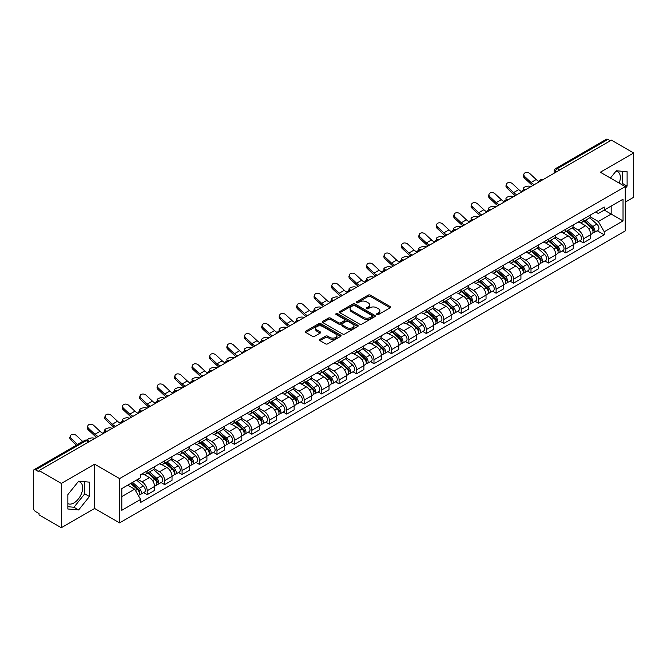 <?xml version="1.0" encoding="UTF-8"?>
<svg xmlns="http://www.w3.org/2000/svg" width="667" height="667" viewBox="0 0 667 667"><rect width="100%" height="100%" fill="white"/><g stroke="black" fill="none" stroke-linecap="round" stroke-linejoin="round"><path stroke-width="1" d="M376.922 314.549A1.084 0.625 0 0 0 378.456 314.549L390.12 307.82A1.551 0.892 0 0 0 390.579 307.187A1.551 0.892 0 0 0 390.12 306.553L370.36 295.139A1.551 0.892 0 0 0 368.167 295.139L356.503 301.876A1.084 0.625 0 0 0 356.186 302.318A1.084 0.625 0 0 0 356.503 302.76A1.084 0.625 0 0 0 358.037 302.76L359.546 301.893A4.969 2.868 0 0 1 366.575 301.893L368.226 302.843A4.969 2.868 0 0 1 369.676 304.869A4.969 2.868 0 0 1 368.226 306.895L366.717 307.77A1.084 0.625 0 0 0 366.391 308.212A1.084 0.625 0 0 0 366.717 308.654A1.084 0.625 0 0 0 368.251 308.654L369.76 307.787A4.969 2.868 0 0 1 376.78 307.787L378.431 308.738A4.969 2.868 0 0 1 379.882 310.764A4.969 2.868 0 0 1 378.431 312.79L376.922 313.665A1.084 0.625 0 0 0 376.605 314.107A1.084 0.625 0 0 0 376.922 314.549L376.922 313.665M615.966 171.194A12.34 7.12 -60 0 1 617.784 171.752A12.34 7.12 -60 0 1 619.168 183.117M78.289 481.616A12.34 7.12 -60 0 1 80.115 482.174A12.34 7.12 -60 0 1 81.999 492.063A12.34 7.12 -60 0 1 73.945 502.926A12.34 7.12 -60 0 1 67.851 503.585M319.977 339.378A1.551 0.892 0 0 0 319.526 340.012A1.551 0.892 0 0 0 319.977 340.645L325.521 343.847A1.551 0.892 0 0 0 327.714 343.847L340.67 336.368A1.551 0.892 0 0 0 341.129 335.734A1.551 0.892 0 0 0 340.67 335.101L320.91 323.695A1.551 0.892 0 0 0 318.718 323.695L305.761 331.174A1.551 0.892 0 0 0 305.311 331.807A1.551 0.892 0 0 0 305.761 332.441L312.456 336.301A1.551 0.892 0 0 0 314.657 336.301L320.202 333.1A1.551 0.892 0 0 0 320.652 332.466A1.551 0.892 0 0 0 320.202 331.832L316.875 329.915A4.152 2.401 0 0 1 315.658 328.222A4.152 2.401 0 0 1 318.226 326.005A4.152 2.401 0 0 1 322.753 326.53L335.759 334.042A4.152 2.401 0 0 1 336.977 335.734A4.152 2.401 0 0 1 334.409 337.944A4.152 2.401 0 0 1 329.882 337.427L327.714 336.176A1.551 0.892 0 0 0 325.521 336.176L319.977 339.378L319.977 340.645M119.568 478.589L94.631 464.19L61.306 483.433L39.053 470.585L611.397 140.145L633.65 152.993L600.325 172.236L625.262 186.627L119.568 478.589L119.568 522.878L625.262 230.924L625.262 186.627M359.663 324.137A1.551 0.892 0 0 0 361.856 324.137L374.812 316.658A1.551 0.892 0 0 0 375.263 316.025A1.551 0.892 0 0 0 374.812 315.391L355.052 303.985A1.551 0.892 0 0 0 352.851 303.985L339.903 311.464A1.551 0.892 0 0 0 339.445 312.098A1.551 0.892 0 0 0 339.903 312.731L359.663 324.137M336.552 314.782A1.084 0.625 0 0 1 337.652 314.941L337.652 313.648L357.737 325.246A1.551 0.892 0 0 1 358.196 325.88A1.551 0.892 0 0 1 357.737 326.513L344.789 333.992A1.551 0.892 0 0 1 342.588 333.992L322.836 322.586L322.836 321.319A1.551 0.892 0 0 0 322.378 321.953A1.551 0.892 0 0 0 322.836 322.586M322.836 321.319L328.372 318.117A1.551 0.892 0 0 1 330.574 318.117L338.586 322.745A1.551 0.892 0 0 0 340.779 322.745L344.455 320.619A1.551 0.892 0 0 0 344.914 319.985A1.551 0.892 0 0 0 344.455 319.351L336.118 314.532A1.084 0.625 0 0 1 335.793 314.09A1.084 0.625 0 0 1 336.468 313.515A1.084 0.625 0 0 1 337.652 313.648M61.306 483.433L61.306 527.722L39.053 514.874L39.053 513.582L35.584 511.581A3.16 1.826 -120 0 1 33.35 507.712L33.35 471.16A3.16 1.826 -120 0 1 34.009 469.718L84.667 440.47A3.16 1.826 60 0 1 86.243 440.629L35.584 469.876A3.16 1.826 -120 0 0 34.009 469.718M625.262 202.126L633.65 197.282L633.65 152.993M61.306 527.722L94.631 508.479L119.568 522.878M39.053 470.585L39.053 471.877L35.584 469.876M559.621 170.035L557.27 168.684A3.16 1.826 60 0 0 555.686 168.526L606.345 139.278A3.16 1.826 60 0 1 607.929 139.436L557.27 168.684A3.16 1.826 120 0 0 555.036 172.553L555.036 172.686M610.28 140.787L607.929 139.436M583.325 219.109A7.279 4.202 60 0 1 581.824 222.369L589.203 218.109A7.279 4.202 -120 0 0 590.704 214.849M572.853 226.938L578.181 230.015A7.279 4.202 60 0 1 583.325 238.928L590.704 234.667A7.279 4.202 -120 0 0 585.559 225.754L580.282 222.703M590.704 234.667L590.704 238.603L583.325 242.863L579.79 240.82M581.824 222.369A7.279 4.202 60 0 1 578.239 222.044M583.325 238.928L583.325 242.863M565.883 229.181A7.279 4.202 60 0 1 564.374 232.441L571.752 228.181A7.279 4.202 -120 0 0 573.261 224.921M562.339 250.892L565.883 252.935L573.261 248.674L573.261 244.739A7.279 4.202 -120 0 0 568.117 235.826L562.831 232.775M564.374 232.441A7.279 4.202 60 0 1 560.797 232.116M555.403 237.01L560.739 240.087A7.279 4.202 60 0 1 565.883 248.999L565.883 252.935M548.432 239.253A7.279 4.202 60 0 1 546.932 242.513L554.31 238.252A7.279 4.202 -120 0 0 555.819 234.992M544.897 260.964L548.432 263.006L555.819 258.746L555.819 254.811A7.279 4.202 -120 0 0 550.675 245.898L545.389 242.846M546.932 242.513A7.279 4.202 60 0 1 543.347 242.188M537.961 247.082L543.288 250.158A7.279 4.202 60 0 1 548.432 259.071L548.432 263.006M530.99 249.325A7.279 4.202 60 0 1 529.481 252.585L536.868 248.324A7.279 4.202 -120 0 0 538.369 245.064M527.455 271.035L530.99 273.078L538.369 268.818L538.369 264.882A7.279 4.202 -120 0 0 533.225 255.97L527.947 252.926M529.481 252.585A7.279 4.202 60 0 1 525.904 252.259M520.518 257.154L525.846 260.23A7.279 4.202 60 0 1 530.99 269.143L530.99 273.078M513.548 259.396A7.279 4.202 60 0 1 512.039 262.656L519.418 258.396A7.279 4.202 -120 0 0 520.927 255.136M510.005 281.107L513.548 283.15L520.927 278.889L520.927 274.954A7.279 4.202 -120 0 0 515.783 266.041L510.497 262.998M512.039 262.656A7.279 4.202 60 0 1 508.454 262.331M503.068 267.225L508.404 270.302A7.279 4.202 60 0 1 513.548 279.215L513.548 283.15M496.098 269.468A7.279 4.202 60 0 1 494.597 272.728L501.976 268.467A7.279 4.202 -120 0 0 503.477 265.208M492.563 291.179L496.098 293.23L503.477 288.961L503.477 285.026A7.279 4.202 -120 0 0 498.332 276.113L493.055 273.07M494.597 272.728A7.279 4.202 60 0 1 491.012 272.403M485.626 277.297L490.954 280.373A7.279 4.202 60 0 1 496.098 289.286L496.098 293.23M478.656 279.54A7.279 4.202 60 0 1 477.147 282.8L484.525 278.539A7.279 4.202 -120 0 0 486.035 275.279M475.112 301.259L478.656 303.302L486.035 299.033L486.035 295.097A7.279 4.202 -120 0 0 480.89 286.185L475.604 283.142M477.147 282.8A7.279 4.202 60 0 1 473.57 282.475M468.176 287.369L473.512 290.453A7.279 4.202 60 0 1 478.656 299.358L478.656 303.302M461.205 289.611A7.279 4.202 60 0 1 459.705 292.88L467.083 288.611A7.279 4.202 -120 0 0 468.593 285.351M457.67 311.331L461.205 313.373L468.593 309.113L468.593 305.169A7.279 4.202 -120 0 0 463.448 296.256L458.162 293.213M459.705 292.88A7.279 4.202 60 0 1 456.12 292.546M450.734 297.44L456.061 300.525A7.279 4.202 60 0 1 461.205 309.43L461.205 313.373M443.763 299.683A7.279 4.202 60 0 1 442.254 302.951L449.641 298.683A7.279 4.202 -120 0 0 451.142 295.423M440.228 321.402L443.763 323.445L451.142 319.185L451.142 315.241A7.279 4.202 -120 0 0 445.998 306.336L440.72 303.285M442.254 302.951A7.279 4.202 60 0 1 438.678 302.618M433.292 307.512L438.619 310.597A7.279 4.202 60 0 1 443.763 319.501L443.763 323.445M426.321 309.755A7.279 4.202 60 0 1 424.812 313.023L432.191 308.763A7.279 4.202 -120 0 0 433.7 305.494M422.778 331.474L426.321 333.517L433.7 329.256L433.7 325.313A7.279 4.202 -120 0 0 428.556 316.408L423.27 313.357M424.812 313.023A7.279 4.202 60 0 1 421.227 312.69M415.841 317.592L421.177 320.669A7.279 4.202 60 0 1 426.321 329.573L426.321 333.517M408.871 319.827A7.279 4.202 60 0 1 407.37 323.095L414.749 318.834A7.279 4.202 -120 0 0 416.25 315.566M405.336 341.546L408.871 343.588L416.25 339.328L416.25 335.384A7.279 4.202 -120 0 0 411.105 326.48L405.828 323.428M407.37 323.095A7.279 4.202 60 0 1 403.785 322.761M398.399 327.664L403.727 330.74A7.279 4.202 60 0 1 408.871 339.645L408.871 343.588M391.429 329.898A7.279 4.202 60 0 1 389.92 333.167L397.299 328.906A7.279 4.202 -120 0 0 398.808 325.638M387.886 351.617L391.429 353.66L398.808 349.4L398.808 345.456A7.279 4.202 -120 0 0 393.663 336.552L388.377 333.5M389.92 333.167A7.279 4.202 60 0 1 386.343 332.833M380.949 337.735L386.285 340.812A7.279 4.202 60 0 1 391.429 349.716L391.429 353.66M373.979 339.97A7.279 4.202 60 0 1 372.478 343.238L379.857 338.978A7.279 4.202 -120 0 0 381.366 335.709M370.443 361.689L373.979 363.732L381.366 359.471L381.366 355.528A7.279 4.202 -120 0 0 376.221 346.623L370.935 343.572M372.478 343.238A7.279 4.202 60 0 1 368.893 342.905M363.507 347.807L368.834 350.884A7.279 4.202 60 0 1 373.979 359.788L373.979 363.732M356.537 350.042A7.279 4.202 60 0 1 355.027 353.31L362.414 349.049A7.279 4.202 -120 0 0 363.915 345.781M353.001 371.761L356.537 373.803L363.915 369.543L363.915 365.599A7.279 4.202 -120 0 0 358.771 356.695L353.493 353.643M355.027 353.31A7.279 4.202 60 0 1 351.451 352.976M346.065 357.879L351.392 360.955A7.279 4.202 60 0 1 356.537 369.86L356.537 373.803M339.094 360.113A7.279 4.202 60 0 1 337.585 363.382L344.964 359.121A7.279 4.202 -120 0 0 346.473 355.853M335.551 381.832L339.094 383.875L346.473 379.615L346.473 375.671A7.279 4.202 -120 0 0 341.329 366.767L336.043 363.715M337.585 363.382A7.279 4.202 60 0 1 334 363.048M328.614 367.951L333.95 371.027A7.279 4.202 60 0 1 339.094 379.932L339.094 383.875M321.644 370.185A7.279 4.202 60 0 1 320.143 373.453L327.522 369.193A7.279 4.202 -120 0 0 329.023 365.925M318.109 391.904L321.644 393.947L329.023 389.686L329.023 385.743A7.279 4.202 -120 0 0 323.879 376.838L318.601 373.787M320.143 373.453A7.279 4.202 60 0 1 316.558 373.12M311.172 378.022L316.5 381.099A7.279 4.202 60 0 1 321.644 390.012L321.644 393.947M304.202 380.257A7.279 4.202 60 0 1 302.693 383.525L310.072 379.265A7.279 4.202 -120 0 0 311.581 375.996M300.659 401.976L304.202 404.019L311.581 399.758L311.581 395.814A7.279 4.202 -120 0 0 306.436 386.91L301.15 383.858M302.693 383.525A7.279 4.202 60 0 1 299.116 383.192M293.722 388.094L299.058 391.17A7.279 4.202 60 0 1 304.202 400.083L304.202 404.019M286.752 390.328A7.279 4.202 60 0 1 285.251 393.597L292.63 389.336A7.279 4.202 -120 0 0 294.139 386.068M283.217 412.048L286.752 414.09L294.139 409.83L294.139 405.886A7.279 4.202 -120 0 0 288.994 396.982L283.708 393.93M285.251 393.597A7.279 4.202 60 0 1 281.666 393.272M276.28 398.166L281.607 401.242A7.279 4.202 60 0 1 286.752 410.155L286.752 414.09M269.31 400.4A7.279 4.202 60 0 1 267.8 403.668L275.188 399.408A7.279 4.202 -120 0 0 276.688 396.14M265.774 422.119L269.31 424.162L276.688 419.902L276.688 415.966A7.279 4.202 -120 0 0 271.544 407.053L266.266 404.002M267.8 403.668A7.279 4.202 60 0 1 264.224 403.343M258.838 408.237L264.165 411.314A7.279 4.202 60 0 1 269.31 420.227L269.31 424.162M251.868 410.472A7.279 4.202 60 0 1 250.358 413.74L257.737 409.48A7.279 4.202 -120 0 0 259.246 406.211M248.324 432.191L251.868 434.234L259.246 429.973L259.246 426.038A7.279 4.202 -120 0 0 254.102 417.125L248.816 414.074M250.358 413.74A7.279 4.202 60 0 1 246.773 413.415M241.387 418.309L246.723 421.386A7.279 4.202 60 0 1 251.868 430.298L251.868 434.234M234.417 420.543A7.279 4.202 60 0 1 232.916 423.812L240.295 419.551A7.279 4.202 -120 0 0 241.796 416.283M230.882 442.263L234.417 444.305L241.796 440.045L241.796 436.11A7.279 4.202 -120 0 0 236.66 427.197L231.374 424.145M232.916 423.812A7.279 4.202 60 0 1 229.331 423.487M223.945 428.381L229.273 431.457A7.279 4.202 60 0 1 234.417 440.37L234.417 444.305M216.975 430.615A7.279 4.202 60 0 1 215.466 433.883L222.845 429.623A7.279 4.202 -120 0 0 224.354 426.355M213.432 452.334L216.975 454.377L224.354 450.117L224.354 446.181A7.279 4.202 -120 0 0 219.21 437.269L213.924 434.217M215.466 433.883A7.279 4.202 60 0 1 211.889 433.558M206.495 438.452L211.831 441.529A7.279 4.202 60 0 1 216.975 450.442L216.975 454.377M199.525 440.687A7.279 4.202 60 0 1 198.024 443.955L205.403 439.695A7.279 4.202 -120 0 0 206.912 436.426M195.99 462.406L199.525 464.449L206.912 460.188L206.912 456.253A7.279 4.202 -120 0 0 201.767 447.34L196.482 444.289M198.024 443.955A7.279 4.202 60 0 1 194.439 443.63M189.053 448.524L194.38 451.601A7.279 4.202 60 0 1 199.525 460.513L199.525 464.449M182.083 450.759A7.279 4.202 60 0 1 180.574 454.027L187.961 449.766A7.279 4.202 -120 0 0 189.461 446.498M178.548 472.478L182.083 474.52L189.461 470.26L189.461 466.325A7.279 4.202 -120 0 0 184.317 457.412L179.039 454.36M180.574 454.027A7.279 4.202 60 0 1 176.997 453.702M171.611 458.596L176.938 461.672A7.279 4.202 60 0 1 182.083 470.585L182.083 474.52M164.641 460.83A7.279 4.202 60 0 1 163.132 464.099L170.51 459.838A7.279 4.202 -120 0 0 172.019 456.57M161.097 482.549L164.641 484.592L172.019 480.332L172.019 476.396A7.279 4.202 -120 0 0 166.875 467.484L161.589 464.432M163.132 464.099A7.279 4.202 60 0 1 159.546 463.773M154.16 468.668L159.496 471.744A7.279 4.202 60 0 1 164.641 480.657L164.641 484.592M147.19 470.902A7.279 4.202 60 0 1 145.689 474.17L153.068 469.91A7.279 4.202 -120 0 0 154.569 466.642M143.655 492.621L147.19 494.664L154.569 490.403L154.569 486.468A7.279 4.202 -120 0 0 149.433 477.555L144.147 474.504M145.689 474.17A7.279 4.202 60 0 1 142.104 473.845M137.802 479.365L142.046 481.816A7.279 4.202 60 0 1 147.19 490.729L147.19 494.664M595.681 211.973L598.316 213.49L623.028 199.216L611.172 206.061L611.172 214.074L598.316 221.494L590.295 216.867M121.811 496.607L134.667 489.178L140.595 499.441L121.811 510.288L121.811 488.594L140.595 477.747L140.595 474.712L604.235 207.028L604.235 210.063L623.028 220.91L604.235 231.757L598.316 221.494M623.028 199.216L623.028 220.91M140.595 499.441L140.595 502.476L604.235 234.792L604.235 231.757M625.262 188.402L627.105 186.11L627.105 171.719L616.316 170.76L610.438 178.072M94.631 464.19L94.631 508.479M67.851 508.996L78.639 509.955L89.436 496.531L89.436 482.141L78.639 481.182L67.851 494.606L67.851 508.996M134.667 489.178L127.73 485.176M597.232 230.749L604.235 234.792M621.544 184.484L622.411 183.4L622.411 171.302M622.411 183.4L627.105 186.11M67.851 506.703L73.945 507.245L84.734 493.822L84.734 481.724M73.945 507.245L78.639 509.955M84.734 493.822L89.436 496.531M377.355 314.707L378.431 314.082A4.969 2.868 0 0 0 379.882 312.056L379.882 310.764M369.676 304.869L369.676 306.161A4.969 2.868 0 0 1 368.226 308.187L367.15 308.813M390.12 306.553L390.12 307.82L370.36 296.431A1.551 0.892 0 0 0 368.167 296.431L356.937 302.918M374.787 316.667L355.052 305.278A1.551 0.892 0 0 0 352.851 305.278L339.92 312.74L339.903 311.464M372.061 316.466A1.084 0.625 0 0 0 372.386 316.025A1.084 0.625 0 0 0 372.061 315.583L354.719 305.569A1.084 0.625 0 0 0 353.185 305.569L351.592 306.487A4.969 2.868 0 0 0 350.133 308.513A4.969 2.868 0 0 0 351.592 310.539L363.448 317.384A4.969 2.868 0 0 0 370.468 317.384L372.061 316.466L372.061 317.759A1.084 0.625 0 0 0 372.386 317.317L372.386 316.025M350.133 308.513L350.133 309.805A4.969 2.868 0 0 0 351.592 311.831L351.592 310.539M372.061 317.759L370.468 318.676A4.969 2.868 0 0 1 363.448 318.676L351.592 311.831M322.853 322.595L328.372 319.41L328.372 318.117M344.914 319.985L344.914 321.277A1.551 0.892 0 0 1 344.455 321.911L340.779 324.029A1.551 0.892 0 0 1 338.586 324.029L330.574 319.41A1.551 0.892 0 0 0 328.372 319.41M337.652 314.941L357.72 326.522M346.898 327.539A4.152 2.401 0 0 0 351.426 328.064A4.152 2.401 0 0 0 353.985 325.846A4.152 2.401 0 0 0 352.776 324.154L348.191 321.502A1.551 0.892 0 0 0 345.998 321.502L342.313 323.628A1.551 0.892 0 0 0 341.863 324.262A1.551 0.892 0 0 0 342.313 324.896L346.898 327.539L346.898 328.831A4.152 2.401 0 0 0 351.426 329.356A4.152 2.401 0 0 0 353.985 327.138L353.985 325.846M341.863 324.262L341.863 325.554A1.551 0.892 0 0 0 342.313 326.188L342.313 324.896M346.898 328.831L342.313 326.188M336.977 335.734L336.977 337.027A4.152 2.401 0 0 1 334.409 339.236A4.152 2.401 0 0 1 329.882 338.719L327.714 337.469A1.551 0.892 0 0 0 325.521 337.469L320.002 340.654M315.658 328.222L315.658 329.515A4.152 2.401 0 0 0 316.875 331.207L316.875 329.915M320.177 333.116L316.875 331.207M340.67 335.101L340.67 336.368L320.91 324.987A1.551 0.892 0 0 0 318.718 324.987L305.786 332.449L305.761 331.174M531.04 186.535L529.531 186.21A3.635 1.384 -13.1 0 0 525.496 186.702A3.635 1.384 -13.1 0 0 523.42 188.519A3.635 1.384 -13.1 0 0 524.387 189.178L525.896 189.503M583.833 221.211L590.937 227.555A3.952 2.284 60 0 1 592.179 233.667L590.704 234.517M584.017 221.377L587.369 223.312M584.55 220.794L592.454 227.856A1.901 1.092 60 0 1 593.055 230.79A1.901 1.092 60 0 1 592.88 230.857M585.734 220.11L592.838 226.455A3.952 2.284 60 0 1 594.08 232.566A3.952 2.284 60 0 1 592.888 232.7M589.695 217.734L596.865 224.129A3.952 2.284 60 0 1 598.107 230.248L594.08 232.566M539.103 181.507A9.805 5.661 60 0 1 536.201 179.523L529.965 173.687A3.635 2.626 17.7 0 0 526.455 172.436A3.635 2.626 17.7 0 0 523.928 174.062A3.635 2.626 17.7 0 0 524.821 176.655L524.387 178.006A3.635 2.626 -162.3 0 1 523.495 175.413L523.928 174.062M534.342 184.634A9.805 5.661 60 0 1 531.057 182.5L524.821 176.655M524.387 178.006L530.624 183.85A11.864 6.845 -120 0 0 532.783 185.526M513.598 196.607L512.089 196.281A3.635 1.384 -13.1 0 0 508.046 196.773A3.635 1.384 -13.1 0 0 505.97 198.591A3.635 1.384 -13.1 0 0 506.945 199.25L508.454 199.575M566.383 231.282L573.495 237.627A3.952 2.284 60 0 1 574.737 243.738L573.261 244.589M566.575 231.449L569.918 233.383M567.1 230.865L575.012 237.927A1.901 1.092 60 0 1 575.613 240.862A1.901 1.092 60 0 1 575.438 240.929M568.284 230.182L575.396 236.527A3.952 2.284 60 0 1 576.638 242.646A3.952 2.284 60 0 1 575.446 242.771M572.253 227.806L579.423 234.2A3.952 2.284 60 0 1 580.665 240.32L576.638 242.646M496.148 206.678L494.639 206.353A3.635 1.384 -13.1 0 0 490.604 206.845A3.635 1.384 -13.1 0 0 488.527 208.663A3.635 1.384 -13.1 0 0 489.495 209.321L491.004 209.655M548.941 241.354L556.053 247.699A3.952 2.284 60 0 1 557.287 253.81L555.811 254.661M549.133 241.521L552.476 243.455M549.658 240.937L557.57 247.999A1.901 1.092 60 0 1 558.162 250.934A1.901 1.092 60 0 1 557.987 251M550.842 240.253L557.954 246.598A3.952 2.284 60 0 1 559.188 252.718A3.952 2.284 60 0 1 557.996 252.843M554.802 237.877L561.973 244.272A3.952 2.284 60 0 1 563.215 250.392L559.188 252.718M521.661 191.579A9.805 5.661 60 0 1 518.751 189.595L512.523 183.758A3.635 2.626 17.7 0 0 509.004 182.516A3.635 2.626 17.7 0 0 506.478 184.134A3.635 2.626 17.7 0 0 507.379 186.727L506.945 188.077A3.635 2.626 -162.3 0 1 506.053 185.493L506.478 184.134M516.9 194.706A9.805 5.661 60 0 1 513.607 192.571L507.379 186.727M506.945 188.077L513.173 193.922A11.864 6.845 -120 0 0 515.341 195.598M504.21 201.651A9.805 5.661 60 0 1 501.309 199.666L495.072 193.83A3.635 2.626 17.7 0 0 491.562 192.588A3.635 2.626 17.7 0 0 489.036 194.205A3.635 2.626 17.7 0 0 489.928 196.798L489.495 198.149A3.635 2.626 -162.3 0 1 488.603 195.564L489.036 194.205M499.45 204.777A9.805 5.661 60 0 1 496.165 202.643L489.928 196.798M489.495 198.149L495.731 203.994A11.864 6.845 -120 0 0 497.899 205.669M478.706 216.75L477.197 216.425A3.635 1.384 -13.1 0 0 473.153 216.917A3.635 1.384 -13.1 0 0 471.085 218.734A3.635 1.384 -13.1 0 0 472.053 219.393L473.562 219.726M531.499 251.426L538.602 257.77A3.952 2.284 60 0 1 539.845 263.882L538.369 264.732M531.682 251.592L535.026 253.527M532.216 251.009L540.12 258.071A1.901 1.092 60 0 1 540.72 261.005A1.901 1.092 60 0 1 540.545 261.072M533.4 250.325L540.503 256.67A3.952 2.284 60 0 1 541.746 262.79A3.952 2.284 60 0 1 540.553 262.915M537.36 247.949L544.53 254.352A3.952 2.284 60 0 1 545.773 260.463L541.746 262.79M461.256 226.822L459.755 226.497A3.635 1.384 -13.1 0 0 455.711 226.988A3.635 1.384 -13.1 0 0 453.635 228.806A3.635 1.384 -13.1 0 0 454.611 229.465L456.111 229.798M514.049 261.497L521.16 267.842A3.952 2.284 60 0 1 522.403 273.954L520.927 274.804M514.24 261.664L517.584 263.598M514.766 261.08L522.678 268.142A1.901 1.092 60 0 1 523.27 271.077A1.901 1.092 60 0 1 523.103 271.144M515.95 260.405L523.061 266.742A3.952 2.284 60 0 1 524.304 272.861A3.952 2.284 60 0 1 523.103 272.986M519.918 258.021L527.088 264.424A3.952 2.284 60 0 1 528.331 270.535L524.304 272.861M443.813 236.893L442.304 236.568A3.635 1.384 -13.1 0 0 438.269 237.06A3.635 1.384 -13.1 0 0 436.193 238.878A3.635 1.384 -13.1 0 0 437.16 239.536L438.669 239.87M496.607 271.569L503.71 277.914A3.952 2.284 60 0 1 504.952 284.025L503.477 284.876M496.79 271.736L500.142 273.67M497.324 271.161L505.227 278.214A1.901 1.092 60 0 1 505.828 281.149A1.901 1.092 60 0 1 505.653 281.216M498.507 270.477L505.611 276.813A3.952 2.284 60 0 1 506.853 282.933A3.952 2.284 60 0 1 505.661 283.058M502.468 268.092L509.638 274.496A3.952 2.284 60 0 1 510.88 280.607L506.853 282.933M486.768 211.722A9.805 5.661 60 0 1 483.858 209.738L477.63 203.902A3.635 2.626 17.7 0 0 474.112 202.66A3.635 2.626 17.7 0 0 471.594 204.277A3.635 2.626 17.7 0 0 472.486 206.87L472.053 208.221A3.635 2.626 -162.3 0 1 471.16 205.636L471.594 204.277M482.008 214.849A9.805 5.661 60 0 1 478.714 212.715L472.486 206.87M472.053 208.221L478.289 214.065A11.864 6.845 -120 0 0 480.448 215.741M469.326 221.794A9.805 5.661 60 0 1 466.416 219.81L460.18 213.974A3.635 2.626 17.7 0 0 456.67 212.731A3.635 2.626 17.7 0 0 454.144 214.349A3.635 2.626 17.7 0 0 455.036 216.942L454.611 218.292A3.635 2.626 -162.3 0 1 453.71 215.708L454.144 214.349M464.566 224.921A9.805 5.661 60 0 1 461.272 222.786L455.036 216.942M454.611 218.292L460.839 224.137A11.864 6.845 -120 0 0 463.006 225.813M451.876 231.866A9.805 5.661 60 0 1 448.974 229.882L442.738 224.045A3.635 2.626 17.7 0 0 439.228 222.803A3.635 2.626 17.7 0 0 436.702 224.42A3.635 2.626 17.7 0 0 437.594 227.013L437.16 228.372A3.635 2.626 -162.3 0 1 436.268 225.78L436.702 224.42M447.115 234.992A9.805 5.661 60 0 1 443.83 232.858L437.594 227.013M437.16 228.372L443.397 234.209A11.864 6.845 -120 0 0 445.556 235.893M426.371 246.965L424.862 246.64A3.635 1.384 -13.1 0 0 420.819 247.132A3.635 1.384 -13.1 0 0 418.743 248.949A3.635 1.384 -13.1 0 0 419.718 249.608L421.227 249.942M479.156 281.641L486.268 287.986A3.952 2.284 60 0 1 487.51 294.097L486.035 294.947M479.348 281.808L482.691 283.742M479.873 281.232L487.785 288.286A1.901 1.092 60 0 1 488.386 291.221A1.901 1.092 60 0 1 488.211 291.287M481.057 280.549L488.169 286.885A3.952 2.284 60 0 1 489.411 293.005A3.952 2.284 60 0 1 488.219 293.13M485.026 278.164L492.196 284.567A3.952 2.284 60 0 1 493.438 290.679L489.411 293.005M434.434 241.938A9.805 5.661 60 0 1 431.524 239.962L425.296 234.117A3.635 2.626 17.7 0 0 421.777 232.875A3.635 2.626 17.7 0 0 419.251 234.492A3.635 2.626 17.7 0 0 420.152 237.085L419.718 238.444A3.635 2.626 -162.3 0 1 418.826 235.851L419.251 234.492M429.673 245.064A9.805 5.661 60 0 1 426.38 242.93L420.152 237.085M419.718 238.444L425.946 244.28A11.864 6.845 -120 0 0 428.114 245.965M408.921 257.037L407.412 256.712A3.635 1.384 -13.1 0 0 403.377 257.204A3.635 1.384 -13.1 0 0 401.301 259.021A3.635 1.384 -13.1 0 0 402.268 259.68L403.777 260.013M461.714 291.712L468.826 298.057A3.952 2.284 60 0 1 470.06 304.169L468.584 305.027M461.906 291.879L465.249 293.813M462.431 291.304L470.343 298.357A1.901 1.092 60 0 1 470.935 301.292A1.901 1.092 60 0 1 470.76 301.359M463.615 290.62L470.727 296.957A3.952 2.284 60 0 1 471.961 303.076A3.952 2.284 60 0 1 470.769 303.202M467.575 288.236L474.746 294.639A3.952 2.284 60 0 1 475.988 300.75L471.961 303.076M416.983 252.009A9.805 5.661 60 0 1 414.082 250.033L407.845 244.189A3.635 2.626 17.7 0 0 404.335 242.946A3.635 2.626 17.7 0 0 401.809 244.564A3.635 2.626 17.7 0 0 402.701 247.157L402.268 248.516A3.635 2.626 -162.3 0 1 401.376 245.923L401.809 244.564M412.223 255.136A9.805 5.661 60 0 1 408.938 253.001L402.701 247.157M402.268 248.516L408.504 254.352A11.864 6.845 -120 0 0 410.672 256.036M391.479 267.117L389.97 266.783A3.635 1.384 -13.1 0 0 385.926 267.275A3.635 1.384 -13.1 0 0 383.858 269.093A3.635 1.384 -13.1 0 0 384.826 269.751L386.335 270.085M444.272 301.784L451.376 308.129A3.952 2.284 60 0 1 452.618 314.24L451.142 315.099M444.455 301.951L447.799 303.885M444.989 301.376L452.893 308.429A1.901 1.092 60 0 1 453.493 311.364A1.901 1.092 60 0 1 453.318 311.431M446.173 300.692L453.277 307.028A3.952 2.284 60 0 1 454.519 313.148A3.952 2.284 60 0 1 453.327 313.273M450.133 298.307L457.304 304.711A3.952 2.284 60 0 1 458.546 310.822L454.519 313.148M399.541 262.081A9.805 5.661 60 0 1 396.632 260.105L390.403 254.26A3.635 2.626 17.7 0 0 386.885 253.018A3.635 2.626 17.7 0 0 384.367 254.636A3.635 2.626 17.7 0 0 385.259 257.229L384.826 258.588A3.635 2.626 -162.3 0 1 383.934 255.995L384.367 254.636M394.781 265.208A9.805 5.661 60 0 1 391.487 263.073L385.259 257.229M384.826 258.588L391.062 264.424A11.864 6.845 -120 0 0 393.222 266.108M374.029 277.189L372.528 276.855A3.635 1.384 -13.1 0 0 368.484 277.347A3.635 1.384 -13.1 0 0 366.408 279.165A3.635 1.384 -13.1 0 0 367.384 279.823L368.884 280.157M426.822 311.856L433.934 318.201A3.952 2.284 60 0 1 435.176 324.312L433.7 325.171M427.013 312.023L430.357 313.957M427.539 311.447L435.451 318.501A1.901 1.092 60 0 1 436.043 321.436A1.901 1.092 60 0 1 435.876 321.502M428.723 310.764L435.834 317.108A3.952 2.284 60 0 1 437.077 323.22A3.952 2.284 60 0 1 435.876 323.345M432.691 308.379L439.861 314.782A3.952 2.284 60 0 1 441.104 320.894L437.077 323.22M382.099 272.153A9.805 5.661 60 0 1 379.19 270.177L372.953 264.332A3.635 2.626 17.7 0 0 369.443 263.09A3.635 2.626 17.7 0 0 366.917 264.716A3.635 2.626 17.7 0 0 367.809 267.3L367.384 268.659A3.635 2.626 -162.3 0 1 366.483 266.066L366.917 264.716M377.339 275.279A9.805 5.661 60 0 1 374.045 273.145L367.809 267.3M367.384 268.659L373.612 274.496A11.864 6.845 -120 0 0 375.779 276.18M356.587 287.26L355.077 286.927A3.635 1.384 -13.1 0 0 351.042 287.419A3.635 1.384 -13.1 0 0 348.966 289.236A3.635 1.384 -13.1 0 0 349.933 289.895L351.442 290.228M409.38 321.928L416.483 328.272A3.952 2.284 60 0 1 417.725 334.384L416.25 335.243M409.563 322.103L412.915 324.029M410.097 321.519L418.009 328.573A1.901 1.092 60 0 1 418.601 331.507A1.901 1.092 60 0 1 418.426 331.582M411.281 320.835L418.384 327.18A3.952 2.284 60 0 1 419.626 333.292A3.952 2.284 60 0 1 418.434 333.417M415.241 318.451L422.411 324.854A3.952 2.284 60 0 1 423.653 330.965L419.626 333.292M339.144 297.332L337.635 296.998A3.635 1.384 -13.1 0 0 333.592 297.49A3.635 1.384 -13.1 0 0 331.516 299.308A3.635 1.384 -13.1 0 0 332.491 299.967L334 300.3M391.929 331.999L399.041 338.344A3.952 2.284 60 0 1 400.283 344.464L398.808 345.314M392.121 332.174L395.464 334.1M392.646 331.591L400.559 338.644A1.901 1.092 60 0 1 401.159 341.579A1.901 1.092 60 0 1 400.984 341.654M393.83 330.907L400.942 337.252A3.952 2.284 60 0 1 402.184 343.363A3.952 2.284 60 0 1 400.992 343.488M397.799 328.523L404.969 334.926A3.952 2.284 60 0 1 406.211 341.037L402.184 343.363M321.694 307.404L320.185 307.07A3.635 1.384 -13.1 0 0 316.15 307.562A3.635 1.384 -13.1 0 0 314.074 309.38A3.635 1.384 -13.1 0 0 315.041 310.038L316.55 310.372M374.487 342.071L381.599 348.416A3.952 2.284 60 0 1 382.833 354.536L381.357 355.386M374.679 342.246L378.022 344.172M375.204 341.662L383.116 348.716A1.901 1.092 60 0 1 383.708 351.651A1.901 1.092 60 0 1 383.533 351.726M376.388 340.979L383.5 347.324A3.952 2.284 60 0 1 384.734 353.435A3.952 2.284 60 0 1 383.542 353.56M380.348 338.594L387.519 344.997A3.952 2.284 60 0 1 388.761 351.109L384.734 353.435M304.252 317.475L302.743 317.142A3.635 1.384 -13.1 0 0 298.699 317.634A3.635 1.384 -13.1 0 0 296.632 319.46A3.635 1.384 -13.1 0 0 297.599 320.11L299.108 320.443M357.045 352.143L364.149 358.487A3.952 2.284 60 0 1 365.391 364.607L363.915 365.458M357.229 352.318L360.572 354.244M357.762 351.734L365.666 358.788A1.901 1.092 60 0 1 366.266 361.722A1.901 1.092 60 0 1 366.091 361.797M358.946 351.05L366.05 357.395A3.952 2.284 60 0 1 367.292 363.507A3.952 2.284 60 0 1 366.1 363.632M362.906 348.666L370.077 355.069A3.952 2.284 60 0 1 371.319 361.18L367.292 363.507M286.802 327.547L285.301 327.214A3.635 1.384 -13.1 0 0 281.257 327.705A3.635 1.384 -13.1 0 0 279.181 329.531A3.635 1.384 -13.1 0 0 280.157 330.19L281.657 330.515M339.595 362.223L346.707 368.559A3.952 2.284 60 0 1 347.949 374.679L346.473 375.529M339.786 362.389L343.13 364.315M340.312 361.806L348.224 368.859A1.901 1.092 60 0 1 348.816 371.794A1.901 1.092 60 0 1 348.649 371.869M341.496 361.122L348.608 367.467A3.952 2.284 60 0 1 349.85 373.578A3.952 2.284 60 0 1 348.649 373.703M345.464 358.738L352.635 365.141A3.952 2.284 60 0 1 353.877 371.252L349.85 373.578M269.36 337.619L267.851 337.285A3.635 1.384 -13.1 0 0 263.815 337.777A3.635 1.384 -13.1 0 0 261.739 339.603A3.635 1.384 -13.1 0 0 262.706 340.262L264.215 340.587M322.153 372.294L329.256 378.631A3.952 2.284 60 0 1 330.498 384.751L329.023 385.601M322.336 372.461L325.688 374.387M322.87 371.878L330.782 378.931A1.901 1.092 60 0 1 331.374 381.866A1.901 1.092 60 0 1 331.199 381.941M324.054 371.194L331.157 377.539A3.952 2.284 60 0 1 332.399 383.65A3.952 2.284 60 0 1 331.207 383.775M328.014 368.809L335.184 375.213A3.952 2.284 60 0 1 336.426 381.324L332.399 383.65M364.649 282.224A9.805 5.661 60 0 1 361.747 280.248L355.511 274.404A3.635 2.626 17.7 0 0 352.001 273.162A3.635 2.626 17.7 0 0 349.475 274.787A3.635 2.626 17.7 0 0 350.367 277.372L349.933 278.731A3.635 2.626 -162.3 0 1 349.041 276.138L349.475 274.787M359.888 285.351A9.805 5.661 60 0 1 356.603 283.217L350.367 277.372M349.933 278.731L356.17 284.567A11.864 6.845 -120 0 0 358.329 286.251M347.207 292.296A9.805 5.661 60 0 1 344.297 290.32L338.069 284.476A3.635 2.626 17.7 0 0 334.551 283.233A3.635 2.626 17.7 0 0 332.024 284.859A3.635 2.626 17.7 0 0 332.925 287.444L332.491 288.803A3.635 2.626 -162.3 0 1 331.599 286.21L332.024 284.859M342.446 295.423A9.805 5.661 60 0 1 339.153 293.288L332.925 287.444M332.491 288.803L338.719 294.639A11.864 6.845 -120 0 0 340.887 296.323M329.756 302.368A9.805 5.661 60 0 1 326.855 300.392L320.619 294.547A3.635 2.626 17.7 0 0 317.108 293.305A3.635 2.626 17.7 0 0 314.582 294.931A3.635 2.626 17.7 0 0 315.474 297.515L315.041 298.874A3.635 2.626 -162.3 0 1 314.149 296.281L314.582 294.931M324.996 305.494A9.805 5.661 60 0 1 321.711 303.36L315.474 297.515M315.041 298.874L321.277 304.711A11.864 6.845 -120 0 0 323.445 306.395M312.314 312.439A9.805 5.661 60 0 1 309.405 310.463L303.177 304.619A3.635 2.626 17.7 0 0 299.658 303.377A3.635 2.626 17.7 0 0 297.14 305.002A3.635 2.626 17.7 0 0 298.032 307.595L297.599 308.946A3.635 2.626 -162.3 0 1 296.707 306.353L297.14 305.002M307.554 315.566A9.805 5.661 60 0 1 304.26 313.432L298.032 307.595M297.599 308.946L303.835 314.782A11.864 6.845 -120 0 0 305.995 316.466M294.872 322.511A9.805 5.661 60 0 1 291.963 320.535L285.726 314.691A3.635 2.626 17.7 0 0 282.216 313.448A3.635 2.626 17.7 0 0 279.69 315.074A3.635 2.626 17.7 0 0 280.582 317.667L280.157 319.018A3.635 2.626 -162.3 0 1 279.256 316.425L279.69 315.074M290.112 325.638A9.805 5.661 60 0 1 286.818 323.503L280.582 317.667M280.157 319.018L286.385 324.854A11.864 6.845 -120 0 0 288.553 326.538M277.422 332.583A9.805 5.661 60 0 1 274.521 330.607L268.284 324.762A3.635 2.626 17.7 0 0 264.774 323.52A3.635 2.626 17.7 0 0 262.248 325.146A3.635 2.626 17.7 0 0 263.14 327.739L262.706 329.089A3.635 2.626 -162.3 0 1 261.814 326.497L262.248 325.146M272.661 335.709A9.805 5.661 60 0 1 269.376 333.575L263.14 327.739M262.706 329.089L268.943 334.926A11.864 6.845 -120 0 0 271.102 336.61M251.918 347.69L250.408 347.357A3.635 1.384 -13.1 0 0 246.365 347.849A3.635 1.384 -13.1 0 0 244.289 349.675A3.635 1.384 -13.1 0 0 245.264 350.333L246.773 350.659M304.702 382.366L311.814 388.703A3.952 2.284 60 0 1 313.056 394.822L311.581 395.673M304.894 382.533L308.237 384.459M305.419 381.949L313.332 389.011A1.901 1.092 60 0 1 313.932 391.938A1.901 1.092 60 0 1 313.757 392.013M306.603 381.266L313.715 387.61A3.952 2.284 60 0 1 314.957 393.722A3.952 2.284 60 0 1 313.765 393.847M310.572 378.889L317.742 385.284A3.952 2.284 60 0 1 318.984 391.396L314.957 393.722M259.98 342.655A9.805 5.661 60 0 1 257.07 340.679L250.842 334.834A3.635 2.626 17.7 0 0 247.324 333.592A3.635 2.626 17.7 0 0 244.797 335.218A3.635 2.626 17.7 0 0 245.698 337.81L245.264 339.161A3.635 2.626 -162.3 0 1 244.372 336.568L244.797 335.218M255.219 345.781A9.805 5.661 60 0 1 251.926 343.647L245.698 337.81M245.264 339.161L251.492 344.997A11.864 6.845 -120 0 0 253.66 346.682M234.467 357.762L232.958 357.429A3.635 1.384 -13.1 0 0 228.923 357.921A3.635 1.384 -13.1 0 0 226.847 359.746A3.635 1.384 -13.1 0 0 227.814 360.405L229.323 360.73M287.26 392.438L294.372 398.774A3.952 2.284 60 0 1 295.606 404.894L294.139 405.744M287.452 392.605L290.795 394.53M287.977 392.021L295.89 399.083A1.901 1.092 60 0 1 296.482 402.018A1.901 1.092 60 0 1 296.306 402.084M289.161 391.337L296.273 397.682A3.952 2.284 60 0 1 297.507 403.793A3.952 2.284 60 0 1 296.315 403.919M293.121 388.961L300.292 395.356A3.952 2.284 60 0 1 301.534 401.467L297.507 403.793M242.53 352.726A9.805 5.661 60 0 1 239.628 350.75L233.392 344.906A3.635 2.626 17.7 0 0 229.882 343.663A3.635 2.626 17.7 0 0 227.355 345.289A3.635 2.626 17.7 0 0 228.247 347.882L227.814 349.233A3.635 2.626 -162.3 0 1 226.922 346.64L227.355 345.289M237.769 355.853A9.805 5.661 60 0 1 234.484 353.718L228.247 347.882M227.814 349.233L234.05 355.069A11.864 6.845 -120 0 0 236.218 356.753M217.025 367.834L215.516 367.5A3.635 1.384 -13.1 0 0 211.472 367.992A3.635 1.384 -13.1 0 0 209.405 369.818A3.635 1.384 -13.1 0 0 210.372 370.477L211.881 370.802M269.818 402.509L276.922 408.846A3.952 2.284 60 0 1 278.164 414.966L276.688 415.816M270.002 402.676L273.345 404.611M270.535 402.093L278.439 409.154A1.901 1.092 60 0 1 279.039 412.089A1.901 1.092 60 0 1 278.864 412.156M271.719 401.409L278.823 407.754A3.952 2.284 60 0 1 280.065 413.865A3.952 2.284 60 0 1 278.873 413.99M275.679 399.033L282.85 405.428A3.952 2.284 60 0 1 284.092 411.539L280.065 413.865M225.087 362.798A9.805 5.661 60 0 1 222.178 360.822L215.95 354.977A3.635 2.626 17.7 0 0 212.431 353.735A3.635 2.626 17.7 0 0 209.913 355.361A3.635 2.626 17.7 0 0 210.805 357.954L210.372 359.305A3.635 2.626 -162.3 0 1 209.48 356.712L209.913 355.361M220.327 365.925A9.805 5.661 60 0 1 217.033 363.79L210.805 357.954M210.372 359.305L216.608 365.141A11.864 6.845 -120 0 0 218.768 366.825M199.575 377.906L198.074 377.572A3.635 1.384 -13.1 0 0 194.03 378.064A3.635 1.384 -13.1 0 0 191.954 379.89A3.635 1.384 -13.1 0 0 192.93 380.549L194.43 380.874M252.368 412.581L259.48 418.926A3.952 2.284 60 0 1 260.722 425.037L259.246 425.888M252.56 412.748L255.903 414.682M253.085 412.164L260.997 419.226A1.901 1.092 60 0 1 261.589 422.161A1.901 1.092 60 0 1 261.422 422.228M254.269 411.481L261.381 417.825A3.952 2.284 60 0 1 262.623 423.937A3.952 2.284 60 0 1 261.422 424.062M258.237 409.104L265.408 415.499A3.952 2.284 60 0 1 266.65 421.611L262.623 423.937M207.645 372.878A9.805 5.661 60 0 1 204.736 370.894L198.499 365.057A3.635 2.626 17.7 0 0 194.989 363.807A3.635 2.626 17.7 0 0 192.463 365.433A3.635 2.626 17.7 0 0 193.355 368.026L192.93 369.376A3.635 2.626 -162.3 0 1 192.029 366.783L192.463 365.433M202.885 375.996A9.805 5.661 60 0 1 199.591 373.862L193.355 368.026M192.93 369.376L199.158 375.221A11.864 6.845 -120 0 0 201.326 376.897M182.133 387.977L180.624 387.652A3.635 1.384 -13.1 0 0 176.588 388.136A3.635 1.384 -13.1 0 0 174.512 389.962A3.635 1.384 -13.1 0 0 175.479 390.62L176.988 390.945M234.926 422.653L242.029 428.998A3.952 2.284 60 0 1 243.272 435.109L241.796 435.96M235.109 422.82L238.461 424.754M235.643 422.236L243.555 429.298A1.901 1.092 60 0 1 244.147 432.233A1.901 1.092 60 0 1 243.972 432.299M236.827 421.552L243.93 427.897A3.952 2.284 60 0 1 245.173 434.009A3.952 2.284 60 0 1 243.98 434.134M240.787 419.176L247.957 425.571A3.952 2.284 60 0 1 249.2 431.682L245.173 434.009M190.195 382.95A9.805 5.661 60 0 1 187.294 380.965L181.057 375.129A3.635 2.626 17.7 0 0 177.547 373.879A3.635 2.626 17.7 0 0 175.021 375.504A3.635 2.626 17.7 0 0 175.913 378.097L175.479 379.448A3.635 2.626 -162.3 0 1 174.587 376.855L175.021 375.504M185.434 386.068A9.805 5.661 60 0 1 182.149 383.934L175.913 378.097M175.479 379.448L181.716 385.293A11.864 6.845 -120 0 0 183.875 386.968M164.691 398.049L163.182 397.724A3.635 1.384 -13.1 0 0 159.138 398.207A3.635 1.384 -13.1 0 0 157.062 400.033A3.635 1.384 -13.1 0 0 158.037 400.692L159.546 401.017M217.475 432.725L224.587 439.069A3.952 2.284 60 0 1 225.83 445.181L224.354 446.031M217.667 432.891L221.01 434.826M218.192 432.308L226.105 439.37A1.901 1.092 60 0 1 226.705 442.304A1.901 1.092 60 0 1 226.53 442.371M219.376 431.624L226.488 437.969A3.952 2.284 60 0 1 227.73 444.08A3.952 2.284 60 0 1 226.538 444.205M223.345 429.248L230.515 435.643A3.952 2.284 60 0 1 231.757 441.754L227.73 444.08M172.753 393.021A9.805 5.661 60 0 1 169.843 391.037L163.615 385.201A3.635 2.626 17.7 0 0 160.097 383.95A3.635 2.626 17.7 0 0 157.57 385.576A3.635 2.626 17.7 0 0 158.471 388.169L158.037 389.52A3.635 2.626 -162.3 0 1 157.145 386.927L157.57 385.576M167.992 396.14A9.805 5.661 60 0 1 164.699 394.005L158.471 388.169M158.037 389.52L164.265 395.364A11.864 6.845 -120 0 0 166.433 397.04M147.24 408.121L145.731 407.795A3.635 1.384 -13.1 0 0 141.696 408.279A3.635 1.384 -13.1 0 0 139.62 410.105A3.635 1.384 -13.1 0 0 140.587 410.764L142.096 411.089M200.033 442.796L207.145 449.141A3.952 2.284 60 0 1 208.379 455.253L206.912 456.103M200.225 442.963L203.568 444.897M200.75 442.379L208.663 449.441A1.901 1.092 60 0 1 209.255 452.376A1.901 1.092 60 0 1 209.079 452.443M201.934 441.696L209.046 448.041A3.952 2.284 60 0 1 210.28 454.152A3.952 2.284 60 0 1 209.088 454.277M205.895 439.32L213.065 445.714A3.952 2.284 60 0 1 214.307 451.826L210.28 454.152M155.303 403.093A9.805 5.661 60 0 1 152.401 401.109L146.165 395.273A3.635 2.626 17.7 0 0 142.655 394.022A3.635 2.626 17.7 0 0 140.128 395.648A3.635 2.626 17.7 0 0 141.02 398.241L140.587 399.591A3.635 2.626 -162.3 0 1 139.695 396.998L140.128 395.648M150.542 406.211A9.805 5.661 60 0 1 147.257 404.077L141.02 398.241M140.587 399.591L146.823 405.436A11.864 6.845 -120 0 0 148.991 407.112M129.798 418.192L128.289 417.867A3.635 1.384 -13.1 0 0 124.245 418.351A3.635 1.384 -13.1 0 0 122.178 420.177A3.635 1.384 -13.1 0 0 123.145 420.835L124.654 421.16M182.591 452.868L189.695 459.213A3.952 2.284 60 0 1 190.937 465.324L189.461 466.175M182.775 453.035L186.118 454.969M183.308 452.451L191.212 459.513A1.901 1.092 60 0 1 191.813 462.448A1.901 1.092 60 0 1 191.637 462.514M184.492 451.767L191.596 458.112A3.952 2.284 60 0 1 192.838 464.224A3.952 2.284 60 0 1 191.646 464.357M188.453 449.391L195.623 455.786A3.952 2.284 60 0 1 196.865 461.906L192.838 464.224M137.861 413.165A9.805 5.661 60 0 1 134.951 411.18L128.723 405.344A3.635 2.626 17.7 0 0 125.204 404.094A3.635 2.626 17.7 0 0 122.686 405.719A3.635 2.626 17.7 0 0 123.578 408.312L123.145 409.663A3.635 2.626 -162.3 0 1 122.253 407.07L122.686 405.719M133.1 416.283A9.805 5.661 60 0 1 129.807 414.149L123.578 408.312M123.145 409.663L129.381 415.508A11.864 6.845 -120 0 0 131.541 417.183M112.348 428.264L110.847 427.939A3.635 1.384 -13.1 0 0 106.803 428.422A3.635 1.384 -13.1 0 0 104.727 430.248A3.635 1.384 -13.1 0 0 105.703 430.907L107.204 431.232M165.141 462.94L172.253 469.285A3.952 2.284 60 0 1 173.495 475.396L172.019 476.246M165.333 463.106L168.676 465.041M165.858 462.523L173.77 469.585A1.901 1.092 60 0 1 174.362 472.519A1.901 1.092 60 0 1 174.195 472.586M167.042 461.839L174.154 468.184A3.952 2.284 60 0 1 175.396 474.295A3.952 2.284 60 0 1 174.195 474.429M171.01 459.463L178.181 465.858A3.952 2.284 60 0 1 179.423 471.978L175.396 474.295M120.419 423.237A9.805 5.661 60 0 1 117.509 421.252L111.272 415.416A3.635 2.626 17.7 0 0 107.762 414.165A3.635 2.626 17.7 0 0 105.236 415.791A3.635 2.626 17.7 0 0 106.128 418.384L105.703 419.735A3.635 2.626 -162.3 0 1 104.802 417.142L105.236 415.791M115.658 426.355A9.805 5.661 60 0 1 112.364 424.22L106.128 418.384M105.703 419.735L111.931 425.579A11.864 6.845 -120 0 0 114.099 427.255M94.906 438.336L93.397 438.011A3.635 1.384 -13.1 0 0 89.486 438.452A3.635 1.384 -13.1 0 0 87.269 440.212M147.699 473.011L154.802 479.356A3.952 2.284 60 0 1 156.045 485.468L154.569 486.318M147.882 473.178L151.234 475.112M148.416 472.595L156.328 479.656A1.901 1.092 60 0 1 156.92 482.591A1.901 1.092 60 0 1 156.745 482.658M149.6 471.911L156.703 478.256A3.952 2.284 60 0 1 157.946 484.367A3.952 2.284 60 0 1 156.753 484.5M153.56 469.535L160.73 475.93A3.952 2.284 60 0 1 161.973 482.049L157.946 484.367M88.986 441.137L89.762 441.304M102.968 433.308A9.805 5.661 60 0 1 100.067 431.324L93.83 425.488A3.635 2.626 17.7 0 0 90.32 424.237A3.635 2.626 17.7 0 0 87.794 425.863A3.635 2.626 17.7 0 0 88.686 428.456L88.252 429.806A3.635 2.626 -162.3 0 1 87.36 427.213L87.794 425.863M98.207 436.426A9.805 5.661 60 0 1 94.922 434.292L88.686 428.456M88.252 429.806L94.489 435.651A11.864 6.845 -120 0 0 96.648 437.327M130.682 483.467L137.36 489.428A3.952 2.284 60 0 1 138.603 495.539L138.403 495.656M130.757 483.433L133.784 485.184M131.399 483.058L138.878 489.728A1.901 1.092 60 0 1 139.478 492.663A1.901 1.092 60 0 1 139.303 492.73M132.583 482.374L139.261 488.327A3.952 2.284 60 0 1 140.504 494.439A3.952 2.284 60 0 1 139.311 494.572M136.61 480.048L143.288 486.001A3.952 2.284 60 0 1 144.531 492.121L140.504 494.439M82.783 441.554A9.805 5.661 60 0 1 82.616 441.396L76.388 435.559A3.635 2.626 17.7 0 0 72.87 434.309A3.635 2.626 17.7 0 0 70.352 435.935A3.635 2.626 17.7 0 0 71.244 438.527L70.81 439.878A3.635 2.626 -162.3 0 1 69.918 437.285L70.352 435.935M77.639 444.522A9.805 5.661 60 0 1 77.472 444.364L71.244 438.527M70.81 439.878L76.48 445.197M555.144 172.62L555.036 172.553A3.16 1.826 0 0 1 554.11 171.261L554.11 173.22M164.641 480.657L172.019 476.396M182.083 470.585L189.461 466.325M199.525 460.513L206.912 456.253M216.975 450.442L224.354 446.181M234.417 440.37L241.796 436.11M251.868 430.298L259.246 426.038M269.31 420.227L276.688 415.966M286.752 410.155L294.139 405.886M304.202 400.083L311.581 395.814M321.644 390.012L329.023 385.743M339.094 379.932L346.473 375.671M356.537 369.86L363.915 365.599M373.979 359.788L381.366 355.528M391.429 349.716L398.808 345.456M408.871 339.645L416.25 335.384M426.321 329.573L433.7 325.313M443.763 319.501L451.142 315.241M461.205 309.43L468.593 305.169M478.656 299.358L486.035 295.097M496.098 289.286L503.477 285.026M513.548 279.215L520.927 274.954M530.99 269.143L538.369 264.882M548.432 259.071L555.819 254.811M565.883 248.999L573.261 244.739M147.19 490.729L154.569 486.468M142.046 481.816L149.433 477.555M159.496 471.744L166.875 467.484M176.938 461.672L184.317 457.412M194.38 451.601L201.767 447.34M211.831 441.529L219.21 437.269M229.273 431.457L236.66 427.197M246.723 421.386L254.102 417.125M264.165 411.314L271.544 407.053M281.607 401.242L288.994 396.982M299.058 391.17L306.436 386.91M316.5 381.099L323.879 376.838M333.95 371.027L341.329 366.767M351.392 360.955L358.771 356.695M368.834 350.884L376.221 346.623M386.285 340.812L393.663 336.552M403.727 330.74L411.105 326.48M421.177 320.669L428.556 316.408M438.619 310.597L445.998 306.336M456.061 300.525L463.448 296.256M473.512 290.453L480.89 286.185M490.954 280.373L498.332 276.113M508.404 270.302L515.783 266.041M525.846 260.23L533.225 255.97M543.288 250.158L550.675 245.898M560.739 240.087L568.117 235.826M578.181 230.015L585.559 225.754M542.763 179.773A3.16 1.826 120 0 0 541.362 180.574M525.313 189.845A3.16 1.826 120 0 0 523.92 190.645M507.87 199.917A3.16 1.826 120 0 0 506.47 200.717M490.42 209.988A3.16 1.826 120 0 0 489.028 210.797M472.978 220.06A3.16 1.826 120 0 0 471.586 220.869M455.536 230.132A3.16 1.826 120 0 0 454.135 230.94M438.086 240.203A3.16 1.826 120 0 0 436.693 241.012M420.644 250.275A3.16 1.826 120 0 0 419.243 251.084M403.193 260.347A3.16 1.826 120 0 0 401.801 261.156M385.751 270.418A3.16 1.826 120 0 0 384.359 271.227M368.309 280.49A3.16 1.826 120 0 0 366.908 281.299M350.859 290.562A3.16 1.826 120 0 0 349.466 291.371M333.417 300.634A3.16 1.826 120 0 0 332.016 301.442M315.966 310.705A3.16 1.826 120 0 0 314.574 311.514M298.524 320.777A3.16 1.826 120 0 0 297.132 321.586M281.082 330.849A3.16 1.826 120 0 0 279.681 331.657M263.632 340.92A3.16 1.826 120 0 0 262.239 341.729M246.19 350.992A3.16 1.826 120 0 0 244.789 351.801M228.739 361.064A3.16 1.826 120 0 0 227.347 361.873M211.297 371.135A3.16 1.826 120 0 0 209.905 371.944M193.855 381.207A3.16 1.826 120 0 0 192.455 382.016M176.405 391.279A3.16 1.826 120 0 0 175.012 392.088M158.963 401.351A3.16 1.826 120 0 0 157.562 402.159M141.512 411.431A3.16 1.826 120 0 0 140.12 412.231M124.07 421.502A3.16 1.826 120 0 0 122.678 422.303M106.628 431.574A3.16 1.826 120 0 0 105.228 432.374M88.594 441.979L86.243 440.629A3.16 1.826 120 0 1 87.827 440.47A3.16 3.16 0 0 0 84.667 440.47M378.431 314.082L378.431 312.79M366.717 308.654L366.717 307.77M368.226 308.187L368.226 306.895M356.503 302.76L356.503 301.876M368.167 296.431L368.167 295.139M370.36 296.431L370.36 295.139M352.851 305.278L352.851 303.985M355.052 305.278L355.052 303.985M374.812 316.658L374.812 315.391M363.448 318.676L363.448 317.384M370.468 318.676L370.468 317.384M330.574 319.41L330.574 318.117M338.586 324.029L338.586 322.745M340.779 324.029L340.779 322.745M344.455 321.911L344.455 320.619M357.737 326.513L357.737 325.246M325.521 337.469L325.521 336.176M327.714 337.469L327.714 336.176M329.882 338.719L329.882 337.427M320.202 333.1L320.202 331.832M318.718 324.987L318.718 323.695M320.91 324.987L320.91 323.695M590.937 227.555L588.728 228.831M593.447 229.923L592.738 230.332M596.865 224.129L592.838 226.455M531.057 182.5L536.201 179.523M573.495 237.627L571.277 238.903M576.005 239.995L575.288 240.403M579.423 234.2L575.396 236.527M556.053 247.699L553.835 248.974M558.554 250.067L557.845 250.475M561.973 244.272L557.954 246.598M513.607 192.571L518.751 189.595M496.165 202.643L501.309 199.666M538.602 257.77L536.385 259.046M541.112 260.138L540.395 260.547M544.53 254.352L540.503 256.67M521.16 267.842L518.943 269.118M523.662 270.21L522.953 270.619M527.088 264.424L523.061 266.742M503.71 277.914L501.501 279.19M506.22 280.282L505.511 280.69M509.638 274.496L505.611 276.813M478.714 212.715L483.858 209.738M461.272 222.786L466.416 219.81M443.83 232.858L448.974 229.882M486.268 287.986L484.05 289.27M488.778 290.353L488.061 290.762M492.196 284.567L488.169 286.885M426.38 242.93L431.524 239.962M468.826 298.057L466.608 299.341M471.327 300.425L470.619 300.834M474.746 294.639L470.727 296.957M408.938 253.001L414.082 250.033M451.376 308.129L449.158 309.413M453.885 310.497L453.168 310.905M457.304 304.711L453.277 307.028M391.487 263.073L396.632 260.105M433.934 318.201L431.716 319.485M436.435 320.569L435.726 320.977M439.861 314.782L435.834 317.108M374.045 273.145L379.19 270.177M416.483 328.272L414.274 329.556M418.993 330.64L418.284 331.049M422.411 324.854L418.384 327.18M399.041 338.344L396.823 339.628M401.551 340.712L400.834 341.12M404.969 334.926L400.942 337.252M381.599 348.416L379.381 349.7M384.1 350.784L383.392 351.192M387.519 344.997L383.5 347.324M364.149 358.487L361.931 359.771M366.658 360.855L365.941 361.272M370.077 355.069L366.05 357.395M346.707 368.559L344.489 369.843M349.216 370.927L348.499 371.344M352.635 365.141L348.608 367.467M329.256 378.631L327.047 379.915M331.766 380.999L331.057 381.416M335.184 375.213L331.157 377.539M356.603 283.217L361.747 280.248M339.153 293.288L344.297 290.32M321.711 303.36L326.855 300.392M304.26 313.432L309.405 310.463M286.818 323.503L291.963 320.535M269.376 333.575L274.521 330.607M311.814 388.703L309.596 389.987M314.324 391.07L313.607 391.487M317.742 385.284L313.715 387.61M251.926 343.647L257.07 340.679M294.372 398.774L292.154 400.058M296.873 401.142L296.165 401.559M300.292 395.356L296.273 397.682M234.484 353.718L239.628 350.75M276.922 408.846L274.704 410.13M279.431 411.214L278.714 411.631M282.85 405.428L278.823 407.754M217.033 363.79L222.178 360.822M259.48 418.926L257.262 420.202M261.989 421.286L261.272 421.702M265.408 415.499L261.381 417.825M199.591 373.862L204.736 370.894M242.029 428.998L239.82 430.273M244.539 431.357L243.83 431.774M247.957 425.571L243.93 427.897M182.149 383.934L187.294 380.965M224.587 439.069L222.369 440.345M227.097 441.429L226.38 441.846M230.515 435.643L226.488 437.969M164.699 394.005L169.843 391.037M207.145 449.141L204.927 450.417M209.646 451.501L208.938 451.918M213.065 445.714L209.046 448.041M147.257 404.077L152.401 401.109M189.695 459.213L187.477 460.488M192.204 461.581L191.487 461.989M195.623 455.786L191.596 458.112M129.807 414.149L134.951 411.18M172.253 469.285L170.035 470.56M174.762 471.652L174.045 472.061M178.181 465.858L174.154 468.184M112.364 424.22L117.509 421.252M154.802 479.356L152.593 480.632M157.312 481.724L156.603 482.133M160.73 475.93L156.703 478.256M94.922 434.292L100.067 431.324M137.36 489.428L135.451 490.528M139.87 491.796L139.153 492.204M143.288 486.001L139.261 488.327M77.472 444.364L82.616 441.396M543.03 179.615A3.16 3.16 0 0 0 538.969 181.958M525.579 189.686A3.16 3.16 0 0 0 521.527 192.029M508.137 199.758A3.16 3.16 0 0 0 504.077 202.101M490.695 209.83A3.16 3.16 0 0 0 486.635 212.173M473.245 219.902A3.16 3.16 0 0 0 469.193 222.244M455.803 229.973A3.16 3.16 0 0 0 451.742 232.316M438.352 240.045A3.16 3.16 0 0 0 434.3 242.388M420.91 250.117A3.16 3.16 0 0 0 416.85 252.46M403.468 260.188A3.16 3.16 0 0 0 399.408 262.531M386.018 270.26A3.16 3.16 0 0 0 381.966 272.603M368.576 280.332A3.16 3.16 0 0 0 364.515 282.675M351.125 290.403A3.16 3.16 0 0 0 347.073 292.755M333.683 300.483A3.16 3.16 0 0 0 329.623 302.826M316.241 310.555A3.16 3.16 0 0 0 312.181 312.898M298.791 320.627A3.16 3.16 0 0 0 294.739 322.97M281.349 330.699A3.16 3.16 0 0 0 277.289 333.041M263.899 340.77A3.16 3.16 0 0 0 259.847 343.113M246.457 350.842A3.16 3.16 0 0 0 242.396 353.185M229.014 360.914A3.16 3.16 0 0 0 224.954 363.257M211.564 370.985A3.16 3.16 0 0 0 207.512 373.328M194.122 381.057A3.16 3.16 0 0 0 190.062 383.4M176.672 391.129A3.16 3.16 0 0 0 172.62 393.472M159.23 401.2A3.16 3.16 0 0 0 155.169 403.543M141.788 411.272A3.16 3.16 0 0 0 137.727 413.615M124.337 421.344A3.16 3.16 0 0 0 120.285 423.687M106.895 431.416A3.16 3.16 0 0 0 102.835 433.758M89.52 441.446L87.827 440.47M555.686 168.526A3.16 3.16 0 0 0 554.11 171.261M523.687 189.678L523.42 188.519M506.245 199.75L505.97 198.591M488.794 209.822L488.527 208.663M471.352 219.893L471.085 218.734M453.91 229.965L453.635 228.806M436.46 240.037L436.193 238.878M419.018 250.108L418.743 248.949M401.567 260.18L401.301 259.021M384.125 270.252L383.858 269.093M366.683 280.323L366.408 279.165M349.233 290.395L348.966 289.236M331.791 300.467L331.516 299.308M314.34 310.539L314.074 309.38M296.898 320.61L296.632 319.46M279.456 330.682L279.181 329.531M262.006 340.754L261.739 339.603M244.564 350.825L244.289 349.675M227.113 360.897L226.847 359.746M209.671 370.969L209.405 369.818M192.229 381.04L191.954 379.89M174.779 391.112L174.512 389.962M157.337 401.184L157.062 400.033M139.887 411.256L139.62 410.105M122.445 421.336L122.178 420.177M105.002 431.407L104.727 430.248"/></g></svg>
